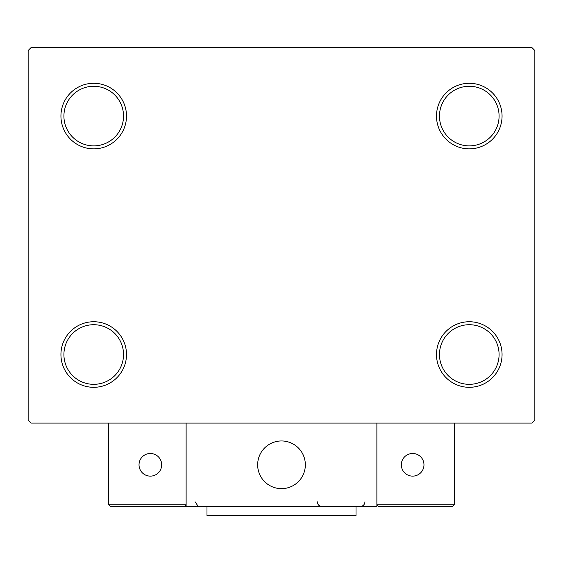 <?xml version="1.0" encoding="UTF-8"?>
<svg xmlns="http://www.w3.org/2000/svg" width="563" height="563" viewBox="0 0 563 563"><rect width="100%" height="100%" fill="white"/><g stroke="black" fill="none" stroke-linecap="round" stroke-linejoin="round"><path stroke-width="0.84" d="M436.494 354.521A32.788 32.788 0 0 0 469.275 387.309A32.788 32.788 0 0 0 502.062 354.521A32.788 32.788 0 0 0 469.275 321.74A32.788 32.788 0 0 0 436.494 354.521M499.085 354.521A29.804 29.804 0 0 1 469.275 384.332A29.804 29.804 0 0 1 439.471 354.521A29.804 29.804 0 0 1 469.275 324.717A29.804 29.804 0 0 1 499.085 354.521M436.494 116.077A32.788 32.788 0 0 0 469.275 148.864A32.788 32.788 0 0 0 502.062 116.077A32.788 32.788 0 0 0 469.275 83.289A32.788 32.788 0 0 0 436.494 116.077M499.085 116.077A29.804 29.804 0 0 1 469.275 145.88A29.804 29.804 0 0 1 439.471 116.077A29.804 29.804 0 0 1 469.275 86.273A29.804 29.804 0 0 1 499.085 116.077M60.938 116.077A32.788 32.788 0 0 0 93.725 148.864A32.788 32.788 0 0 0 126.506 116.077A32.788 32.788 0 0 0 93.725 83.289A32.788 32.788 0 0 0 60.938 116.077M123.529 116.077A29.804 29.804 0 0 1 93.725 145.88A29.804 29.804 0 0 1 63.915 116.077A29.804 29.804 0 0 1 93.725 86.273A29.804 29.804 0 0 1 123.529 116.077M60.938 354.521A32.788 32.788 0 0 0 93.725 387.309A32.788 32.788 0 0 0 126.506 354.521A32.788 32.788 0 0 0 93.725 321.74A32.788 32.788 0 0 0 60.938 354.521M123.529 354.521A29.804 29.804 0 0 1 93.725 384.332A29.804 29.804 0 0 1 63.915 354.521A29.804 29.804 0 0 1 93.725 324.717A29.804 29.804 0 0 1 123.529 354.521M531.866 47.524L31.134 47.524L28.15 50.501L28.15 420.097L31.134 423.08L531.866 423.08L534.85 420.097L534.85 50.501L531.866 47.524M257.657 464.806A23.843 23.843 0 0 1 281.5 440.963A23.843 23.843 0 0 1 305.343 464.806A23.843 23.843 0 0 1 281.5 488.649A23.843 23.843 0 0 1 257.657 464.806M376.879 506.531L186.121 506.531L186.121 423.08L376.879 423.08L376.879 506.531M285.547 488.304A23.843 23.843 0 0 0 304.998 460.759A23.843 23.843 0 0 0 277.453 441.308A23.843 23.843 0 0 0 258.002 468.852A23.843 23.843 0 0 0 285.547 488.304M452.589 506.531L454.376 504.744L454.376 423.08L376.879 423.08L376.879 504.744L454.376 504.744L452.589 506.531L378.667 506.531L376.879 504.744L378.667 506.531M186.121 506.531L110.411 506.531L108.624 504.744L108.624 423.08M186.121 504.744L184.333 506.531L186.121 504.744L108.624 504.744L110.411 506.531M401.32 464.806A11.323 11.323 0 0 0 412.644 476.129A11.323 11.323 0 0 0 423.974 464.806A11.323 11.323 0 0 0 412.644 453.482A11.323 11.323 0 0 0 401.32 464.806M150.356 476.129A11.323 11.323 0 0 0 161.68 464.806A11.323 11.323 0 0 0 150.356 453.482A11.323 11.323 0 0 0 139.026 464.806A11.323 11.323 0 0 0 150.356 476.129M356.013 506.531L356.013 515.476L206.987 515.476L206.987 506.531M195.065 501.767L198.042 506.186M317.265 501.767L317.265 501.767C317.546 504.659 319.137 506.25 322.036 506.531M364.958 501.767C364.676 504.659 363.086 506.25 360.186 506.531"/></g></svg>
